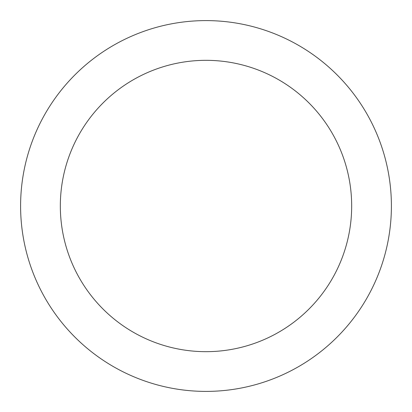 <?xml version="1.0" encoding="UTF-8"?>
<svg xmlns="http://www.w3.org/2000/svg" width="412" height="412" viewBox="0 0 412 412"><rect width="100%" height="100%" fill="white"/><g stroke="black" fill="none" stroke-linecap="round" stroke-linejoin="round"><path stroke-width="0.62" d="M206 351.673A145.673 145.673 0 0 0 351.673 206A145.673 145.673 0 0 0 206 60.327A145.673 145.673 0 0 0 60.327 206A145.673 145.673 0 0 0 206 351.673A145.673 145.673 0 0 0 351.673 206A145.673 145.673 0 0 0 206 60.327A145.673 145.673 0 0 0 60.327 206A145.673 145.673 0 0 0 206 351.673M206 391.4A185.4 185.4 0 0 0 391.4 206A185.4 185.4 0 0 0 206 20.6A185.4 185.4 0 0 0 20.6 206A185.4 185.4 0 0 0 206 391.4"/></g></svg>
